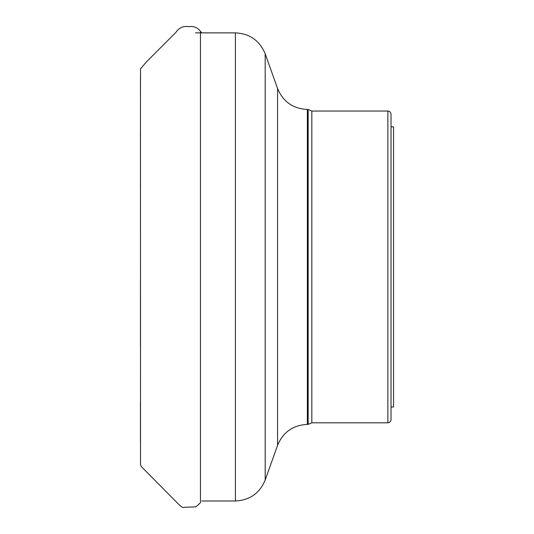 <?xml version="1.0" encoding="UTF-8"?>
<svg xmlns="http://www.w3.org/2000/svg" width="534" height="534" viewBox="0 0 534 534"><rect width="100%" height="100%" fill="white"/><g stroke="black" fill="none" stroke-linecap="round" stroke-linejoin="round"><path stroke-width="0.8" d="M307.357 109.463C293.019 108.736 283.093 101.74 277.573 88.484L277.573 445.369C283.093 432.113 293.019 425.124 307.357 424.39L307.357 109.463L308.158 109.463L308.158 424.39L311.829 422.808L387.864 422.808C389.78 422.621 390.835 421.566 391.021 419.644L391.021 114.209C390.835 112.287 389.78 111.232 387.864 111.045L387.864 422.808M391.021 126.858L393.551 126.858L393.551 406.995L391.021 406.995M201.845 32.874L200.464 31.359L200.464 502.501C199.703 503.742 194.797 507.887 195.19 506.879L184.504 507.28C183.456 508.094 181.453 507.046 178.51 504.136L141.31 466.589L140.515 464.513L140.455 76.188M308.158 109.463L311.829 111.045L311.829 422.808M201.845 500.985L235.407 500.985L235.407 32.874C249.745 33.602 259.671 40.597 265.191 53.854L265.191 480.006L277.573 445.369M140.455 440.87L140.449 401.995M140.455 346.052L140.455 280.223M200.464 31.359C197.58 27.494 193.688 25.946 188.776 26.7C183.329 25.772 179.01 27.695 175.819 32.474L146.076 62.251L140.535 68.919L140.455 93.049M140.449 131.978L140.455 188.555M311.829 111.045L387.864 111.045M195.457 32.874L235.407 32.874M277.573 88.484L265.191 53.854M307.357 424.39L308.158 424.39M235.407 500.985C249.745 500.251 259.671 493.262 265.191 480.006"/></g></svg>
